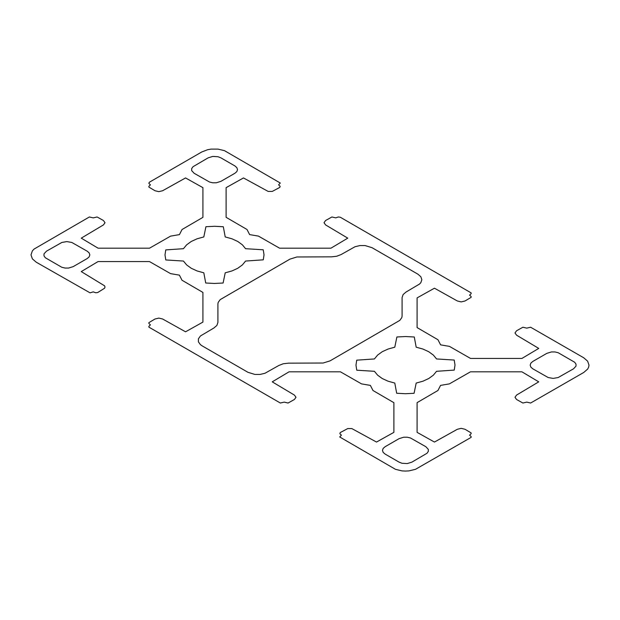 <?xml version="1.0" encoding="UTF-8"?>
<svg xmlns="http://www.w3.org/2000/svg" width="620" height="620" viewBox="0 0 620 620"><rect width="100%" height="100%" fill="white"/><g stroke="black" fill="none" stroke-linecap="round" stroke-linejoin="round"><path stroke-width="0.93" d="M154.992 190.735L158.813 191.65L162.634 190.735L185.55 177.94L202.918 187.651L202.918 217.349L182.048 229.516L179.428 234.616L170.593 236.127L149.529 248.178L98.076 248.178L81.259 238.15L103.432 224.921L105.013 222.712L103.432 220.511L97.115 216.977L93.248 217.876L89.373 216.977L34.038 249.093L32.372 250.891L31 254.874L32.372 258.85L36.27 262.221L90.063 292.849L93.248 291.873L95.744 292.772L97.704 292.539L104.602 288.222L105.013 287.029L104.602 285.836L81.259 271.591L98.076 261.562L149.467 261.562L170.562 273.629L179.405 275.14L182.017 280.248L202.918 292.423L202.918 322.098L185.55 331.801L162.634 319.006L158.813 318.091L154.992 319.006L148.877 322.648L148.877 323.446L150.428 324.888L148.877 326.322L148.877 327.12L280.349 403.023L284.216 402.124L288.091 403.023L294.407 399.489L295.988 397.288L294.407 395.079L272.234 381.85L289.052 371.822L340.442 371.822L361.538 383.888L370.373 385.4L372.992 390.507L393.894 402.682L393.894 432.349L376.518 442.06L351.85 428.583L347.719 428.583L340.24 432.566L339.845 433.698L341.403 435.139L339.714 436.976L395.483 469.325L401.977 470.882L405.488 471.076L408.999 470.882L415.485 469.325L471.123 437.379L471.123 436.581L469.572 435.139L471.123 433.698L471.123 432.907L465.008 429.265L461.187 428.35L457.366 429.265L434.45 442.06L417.082 432.349L417.082 402.651L437.953 390.484L440.572 385.384L449.407 383.873L470.471 371.822L521.924 371.822L538.741 381.85L516.568 395.079L514.988 397.288L516.568 399.489L522.885 403.023L526.752 402.124L530.627 403.023L583.73 372.481L587.628 369.109L588.651 367.156L589 365.126L587.628 361.15L583.73 357.779L530.627 327.228L526.752 328.127L522.885 327.228L516.568 330.762L514.988 332.971L516.568 335.172L538.741 348.409L521.924 358.438L470.534 358.438L449.438 346.371L440.595 344.86L437.983 339.752L417.082 327.577L417.082 297.902L434.45 288.199L457.366 300.995L461.187 301.909L465.008 300.995L471.123 297.352L471.123 296.554L469.572 295.112L471.123 293.678L471.123 292.88L340.24 217.202L338.272 216.977L335.784 217.876L331.909 216.977L325.593 220.511L324.012 222.712L325.593 224.921L347.766 238.15L330.948 248.178L279.558 248.178L258.463 236.112L249.628 234.6L247.008 229.493L226.106 217.318L226.106 187.651L243.482 177.94L268.15 191.417L272.281 191.417L279.76 187.434L280.155 186.302L278.597 184.861L280.287 183.024L224.517 150.675L218.023 149.118L211.001 149.118L207.623 149.715L201.779 151.962L149.265 182.288L148.877 183.419L150.428 184.861L148.877 186.302L148.877 187.093L154.992 190.735M289.974 259.113L296.887 256.982L331.568 256.835L336.738 256.238L341.116 254.549L355.012 246.737L359.879 245.574L365.149 245.574L372.07 247.706L417.896 274.164L420.825 276.698L421.856 279.682L420.825 282.666L419.577 284.014L406.046 292.036L403.116 294.562L402.093 297.546L402.093 316.045L401.83 317.572L399.815 320.377L330.026 360.887L323.113 363.018L288.432 363.165L283.262 363.762L278.884 365.451L264.988 373.263L260.121 374.426L254.851 374.426L247.93 372.295L202.104 345.836L200.423 344.65L198.408 341.845L198.408 338.799L200.423 335.986L213.954 327.964L216.884 325.438L217.907 322.454L217.907 303.955L218.17 302.428L220.185 299.623L289.974 259.113M194.145 173.282L191.681 170.624L191.681 168.594L193.022 166.718L208.149 157.844L212.761 156.426L217.961 156.721L220.883 157.844L234.887 165.928L236.832 167.617L237.522 169.609L236.832 171.593L234.887 173.282L220.883 181.366L216.272 182.792L212.761 182.792L209.513 182.017L194.145 173.282M263.237 249.79L264.027 254.812L263.275 259.834L245.582 261.051L242.381 264.926L237.747 268.29L231.927 270.963L225.215 272.808L223.115 283.022L214.412 283.456L205.716 283.007L203.817 272.808L197.098 270.963L191.278 268.29L186.651 264.926L183.442 261.051L165.788 259.951L164.998 254.929L165.749 249.906L183.442 248.697L186.651 244.822L191.278 241.459L197.098 238.785L203.817 236.933L205.917 226.719L214.613 226.285L223.316 226.742L225.215 236.933L231.927 238.785L237.747 241.459L242.381 244.822L245.582 248.697L263.237 249.79M73.191 266.631L68.588 268.057L65.069 268.057L61.83 267.282L45.337 257.757L43.997 255.89L43.997 253.859L46.461 251.193L61.83 242.467L66.828 241.591L71.827 242.467L87.203 251.193L89.148 252.883L89.838 254.874L89.148 256.858L87.203 258.548L73.191 266.631M436.558 371.303L433.349 375.178L428.722 378.541L422.902 381.215L416.183 383.067L414.082 393.281L405.387 393.716L396.684 393.258L394.785 383.067L388.074 381.215L382.253 378.541L377.619 375.178L374.418 371.303L356.763 370.21L355.973 365.188L356.725 360.166L374.418 358.949L377.619 355.074L382.253 351.711L388.074 349.037L394.785 347.192L396.885 336.978L405.589 336.544L414.284 336.993L416.183 347.192L422.902 349.037L428.722 351.711L433.349 355.074L436.558 358.949L454.212 360.05L455.003 365.072L454.251 370.094L436.558 371.303M546.809 353.369L551.413 351.943L554.931 351.943L558.171 352.718L574.663 362.243L576.003 364.111L576.003 366.141L573.539 368.807L558.171 377.534L553.172 378.409L548.173 377.534L532.797 368.807L530.852 367.118L530.162 365.126L530.852 363.142L532.797 361.452L546.809 353.369M425.855 446.718L428.319 449.376L428.319 451.407L426.979 453.282L411.85 462.156L407.239 463.574L402.039 463.279L399.117 462.156L385.113 454.072L383.168 452.383L382.478 450.391L383.168 448.407L385.113 446.718L399.117 438.635L403.729 437.209L407.239 437.209L410.486 437.983L425.855 446.718"/></g></svg>
